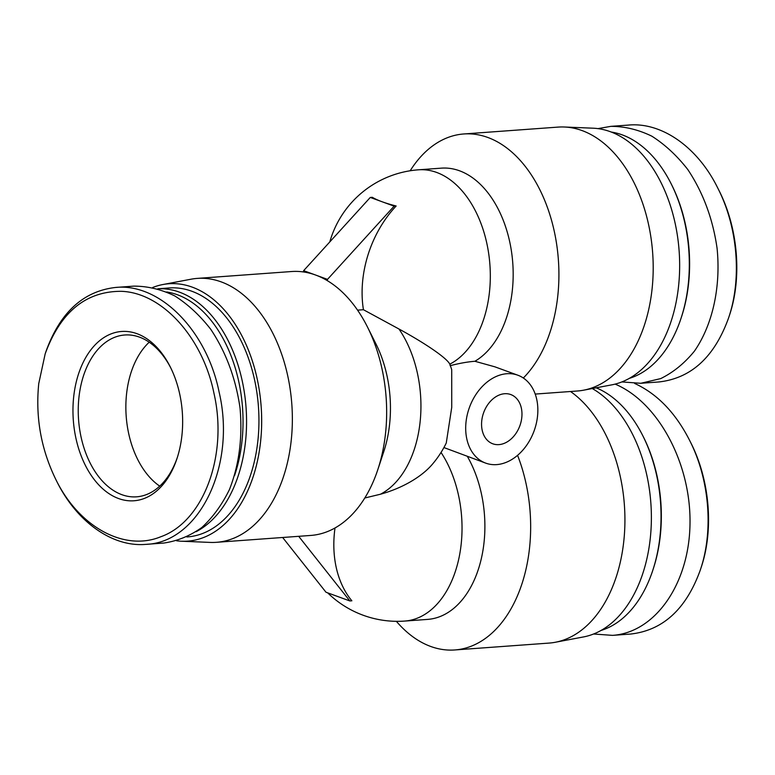 <?xml version="1.0" encoding="UTF-8"?>
<svg xmlns="http://www.w3.org/2000/svg" width="775" height="775" viewBox="0 0 775 775"><rect width="100%" height="100%" fill="white"/><g stroke="black" fill="none" stroke-linecap="round" stroke-linejoin="round"><path stroke-width="1.16" d="M159.718 486.138A81.133 52.235 85.8 0 1 126.189 416.233A81.133 52.235 85.8 0 1 149.226 342.201A81.133 52.235 -94.2 0 0 126.606 393.564A81.133 52.235 -94.2 0 0 159.718 486.138M498.916 444.618A26.214 19.259 -69.9 0 1 492.784 443.794A26.214 19.259 -69.9 0 1 483.677 412.562A26.214 19.259 -69.9 0 1 510.764 394.552A26.214 19.259 -69.9 0 1 521.062 421.774A26.214 19.259 -69.9 0 1 498.916 444.618M370.276 197.441L382.201 201.791A67.599 14.396 6.4 0 1 372.291 197.296L370.276 197.441L303.635 270.669L303.49 271.957A132.302 85.182 -94.2 0 0 291.545 271.531L197.247 278.399A132.302 85.182 -94.2 0 0 191.018 279.213L162.837 284.541A129.028 83.08 -94.2 0 0 152.714 287.486M176.623 540.795A129.028 83.08 -94.2 0 0 181.534 541.221L210.19 542.413A132.302 85.182 -94.2 0 0 216.477 542.306L310.775 535.438A132.302 85.182 -94.2 0 0 377.842 469.563A132.302 85.182 -94.2 0 0 367.457 326.982A132.302 85.182 -94.2 0 0 327.35 280.666L327.496 279.378L394.126 206.15L382.201 201.791A67.599 14.396 6.4 0 0 396.151 206.005A98.086 72.085 110.1 0 0 363.427 309.719L357.556 310.145M394.126 206.15L396.151 206.005M327.35 280.666A132.302 85.182 -94.2 0 0 315.57 275.018L327.496 279.378M303.635 270.669L315.57 275.018A132.302 85.182 -94.2 0 0 303.49 271.957M363.427 309.719L398.951 328.997A66.689 8.515 28.1 0 1 449.8 364.173L449.897 364.415M377.842 469.563L383.799 451.554A99.849 64.286 -94.2 0 0 375.962 343.945L367.457 326.982M446.148 443.222L446.264 443.009A99.849 99.849 0 0 1 432.218 464.448A66.689 33.315 161.4 0 1 380.418 494.237L364.793 497.996M282.652 537.492L325.994 592.236L349.845 600.945L351.86 600.799A98.086 72.085 110.1 0 1 335.003 527.969M298.685 536.319L349.845 600.945M508.768 373.647A46.81 34.4 110.1 0 0 467.616 413.308A46.81 34.4 110.1 0 0 485.722 463.13A46.81 34.4 110.1 0 0 496.678 464.613A46.81 34.4 110.1 0 0 536.222 423.828A46.81 34.4 110.1 0 0 517.826 375.207A46.81 34.4 110.1 0 0 508.768 373.647M450.091 365.703C459.352 363.31 467.616 361.838 474.891 361.276L494.886 366.827L517.826 375.207M446.264 443.009L451.738 407.359L451.718 369.704A99.849 99.849 0 0 0 449.887 364.366M485.722 463.13L443.91 447.553M449.8 364.173A99.849 64.286 85.8 0 0 488.357 251.429A99.849 64.286 85.8 0 0 418.529 169.803L441.382 168.146A99.849 64.286 85.8 0 1 510.909 247.922A99.849 64.286 85.8 0 1 474.891 361.276M410.178 170.771A132.302 85.182 85.8 0 1 463.789 133.968A132.302 85.182 85.8 0 1 553.185 226.6A132.302 85.182 85.8 0 1 523.328 378.006M463.789 133.968L558.087 127.1A132.302 85.182 85.8 0 1 564.365 127.003A132.302 85.182 85.8 0 1 582.112 130.588A132.302 85.182 85.8 0 1 653.199 266.619A132.302 85.182 85.8 0 1 583.546 390.193A132.302 85.182 85.8 0 1 577.317 391.007L535.215 394.078M216.477 542.306A132.302 85.182 -94.2 0 0 291.817 404.162A132.302 85.182 -94.2 0 0 197.247 278.399M181.534 541.221A129.028 83.08 -94.2 0 0 261.146 406.4A129.028 83.08 -94.2 0 0 162.837 284.541M396.364 621.317A132.302 85.182 -94.2 0 0 454.741 649.963A132.302 85.182 -94.2 0 0 517.574 455.342M454.741 649.963L549.039 643.085A132.302 85.182 -94.2 0 0 555.268 642.272A132.302 85.182 -94.2 0 0 624.563 532.008A132.302 85.182 -94.2 0 0 570.516 391.501M327.68 592.856A99.849 99.849 0 0 0 404.763 621.066L427.626 619.399A99.849 64.286 -94.2 0 0 480.946 560.238A99.849 64.286 -94.2 0 0 467.373 456.436M555.268 642.272L583.449 636.943A129.028 83.08 -94.2 0 0 651.262 524.52A129.028 83.08 -94.2 0 0 592.284 388.546M564.365 127.003L593.03 128.195A129.028 83.08 85.8 0 1 610.332 131.692A129.028 83.08 85.8 0 1 679.656 264.353A129.028 83.08 85.8 0 1 611.727 384.865L583.546 390.193M634.648 383.441C657.171 393.787 675.442 412.678 689.469 440.103C709.512 479.076 713.785 530.759 700.319 569.993C686.253 609.014 663.022 630.366 630.647 634.047L612.541 635.364C655.572 632.477 689.556 583.197 690.012 523.009C690.796 462.888 657.946 401.963 615.108 384.109M701.017 567.891C714.017 529.926 709.948 480.006 690.457 442.07M593.572 634.008L612.521 635.364M652.734 570.487L653.189 569.102A122.314 78.759 -94.2 0 0 643.589 437.284L642.93 435.986A124.814 80.367 85.8 0 1 652.734 570.487A124.814 80.367 85.8 0 1 600.974 630.472M596.169 387.81A124.814 80.367 85.8 0 1 642.93 435.986M628.389 125.075L628.883 125.037C662.053 122.169 697.82 147.366 717.747 188.025C737.79 226.998 742.053 278.68 728.597 317.905C714.531 356.936 691.3 378.287 658.915 381.959L640.818 383.276M729.294 315.812C742.295 277.847 738.217 227.928 718.735 189.982M621.85 381.93L640.799 383.286L660.726 378.588C673.349 372.378 684.577 363.233 694.429 351.133C712.642 324.832 720.982 286.915 717.069 248.203C712.816 218.695 703.061 192.481 687.812 169.56C677.021 155.717 665.047 144.596 651.901 136.216C638.348 129.619 624.66 126.335 610.816 126.364L597.942 128.621M681.002 318.409L681.467 317.023A122.314 78.759 -94.2 0 0 671.857 185.206L671.208 183.898A124.814 80.367 85.8 0 1 681.002 318.409A124.814 80.367 85.8 0 1 629.252 378.394M611.301 132.05A124.814 80.367 85.8 0 1 671.208 183.898M55.781 479.396L56.759 481.353C76.783 522.011 112.423 547.227 145.681 544.379C199.272 542.781 236.511 465.533 219.112 392.102C206.78 330.441 159.844 282.933 115.64 287.448C83.196 291.148 59.937 312.577 45.87 351.753L45.182 353.826C60.421 312.141 85.734 291.303 121.113 291.313C161.994 292.485 202.701 337.445 213.958 393.274C228.208 455.08 203.689 521.614 160.735 536.775C124.233 551.771 78.905 526.952 55.781 479.396C41.036 449.122 35.359 417.192 38.75 383.596L45.182 353.826M73.741 396.374A84.872 54.647 -94.2 0 0 110.873 494.828A84.872 54.647 -94.2 0 0 177 458.509A84.872 54.647 -94.2 0 0 170.335 367.04A84.872 54.647 -94.2 0 0 113.857 332.921A84.872 54.647 -94.2 0 0 73.741 396.374M133.765 286.13C147.608 286.111 161.307 289.395 174.85 295.982C188.005 304.372 199.979 315.483 210.771 329.327C226.019 352.247 235.765 378.462 240.027 407.979C242.672 437.604 239.146 464.787 229.458 489.509C222.047 504.68 212.854 517.322 201.868 527.465C190.069 535.883 177.368 541.086 163.748 543.052L146.862 544.283M177.339 457.453A81.133 52.235 85.8 0 1 136.555 496.823A81.133 52.235 85.8 0 1 78.982 397.032A81.133 52.235 85.8 0 1 124.765 334.994A81.133 52.235 85.8 0 1 170.829 368.038M166.712 291.962A122.314 78.759 85.8 0 1 234.554 475.598M196.153 531.689A124.814 80.367 -94.2 0 0 244.212 391.501A124.814 80.367 -94.2 0 0 157.887 288.794M157.858 288.784L169.212 287.951A124.814 80.367 85.8 0 1 258.433 406.594A124.814 80.367 85.8 0 1 187.356 536.92L186.862 536.959M380.418 494.237A99.849 64.286 -94.2 0 0 398.951 328.997M404.763 621.066A99.849 64.286 -94.2 0 0 458.887 558.417A99.849 64.286 -94.2 0 0 441.033 452.455M418.529 169.803A99.849 99.849 0 0 0 329.782 241.945M610.787 126.364L628.883 125.046M133.746 286.13L115.64 287.448"/></g></svg>
